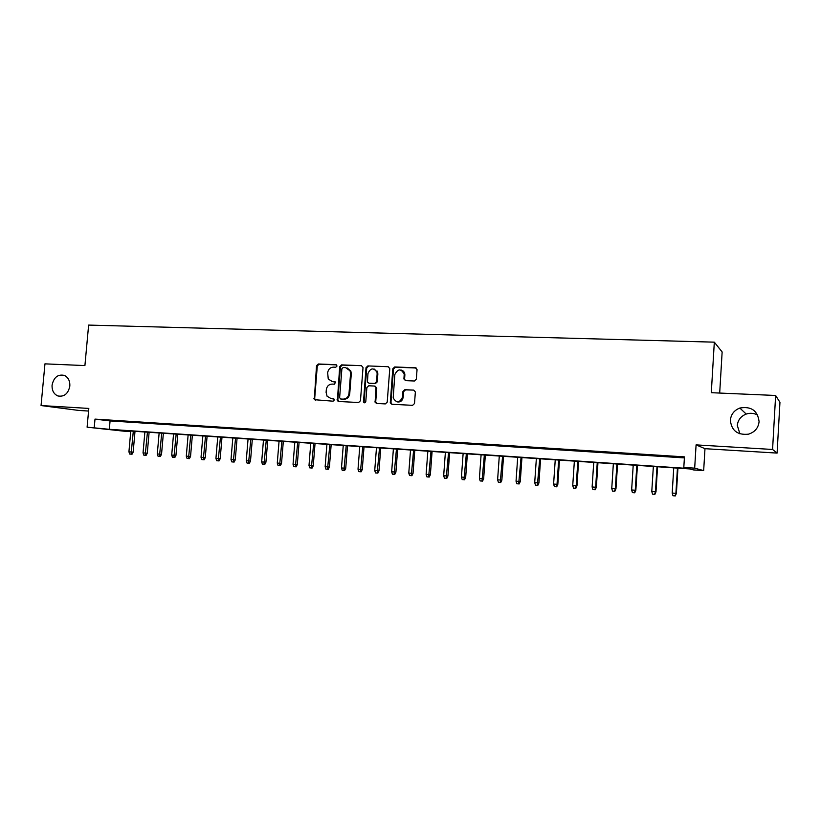 <?xml version="1.0" encoding="UTF-8"?>
<svg xmlns="http://www.w3.org/2000/svg" width="821" height="821" viewBox="0 0 821 821"><rect width="100%" height="100%" fill="white"/><g stroke="black" fill="none" stroke-linecap="round" stroke-linejoin="round"><path stroke-width="1.23" d="M337.031 366.002L335.953 364.678L318.312 363.99L316.516 365.735L314.299 399.683L333.069 401.192L334.342 399.971L334.147 399.15L330.976 398.513L327.097 396.286L326.101 392.407L326.317 389.667C326.922 386.157 328.852 384.29 332.115 384.084L334.414 384.197L335.532 382.217L332.32 381.529L328.246 379.025L327.671 372.744C328.267 369.224 330.196 367.356 333.459 367.141L335.758 367.233L337.031 366.002M730.372 420.178C731.449 430.635 737.494 435.294 748.495 434.165C754.817 432.154 758.347 427.987 759.086 421.666C757.691 410.623 751.266 406.077 739.824 408.037C734.148 410.305 730.998 414.348 730.372 420.178M757.752 415.108C754.068 413.127 750.22 412.778 746.227 414.061C740.87 416.185 737.905 419.993 737.309 425.473L739.947 433.868M52.072 385.152C51.856 390.529 53.796 394.131 57.891 395.958C64.223 397.046 68.205 393.752 69.836 386.065C70.052 380.913 68.246 377.362 64.407 375.423C57.911 374.007 53.796 377.25 52.072 385.152M405.471 380.616L404.568 379.138L404.856 375.176L404.178 374.971L403.901 378.943L405.512 380.616L414.42 381.006L416.329 379.199L417.047 369.635L415.405 367.777L394.696 366.966L392.818 368.762L390.293 402.813L391.863 404.26L412.594 405.338L414.502 403.552L415.364 391.966L413.733 390.108L404.825 389.688L402.937 391.484L402.506 397.148C399.611 403.06 396.512 403.316 393.187 397.908L394.819 374.581C397.99 368.506 401.11 368.403 404.189 374.273L404.332 372.498M404.178 374.971L404.189 374.273L404.856 374.479C404.599 372.17 403.429 370.712 401.325 370.107M683.811 467.426L694.679 468.165L703.669 470.607L693.396 469.91L689.65 468.935L116.161 430.05L130.395 431.61L123.509 431.138L87.098 427.177L109.316 429.311L687.834 468.473L683.811 467.426L684.447 456.876L95 419.11L94.22 427.659M87.098 427.177L88.812 408.427L41.05 405.553L44.96 363.857L84.912 365.581L88.627 325.085L714.321 342.162L711.294 392.695L775.629 395.476L772.571 449.467L696.085 444.879L694.679 468.165M363.026 367.582L361.466 365.673L341.526 364.893L339.699 366.659L337.38 400.71L338.642 401.479L358.603 402.516L360.45 400.761L363.026 367.582M367.859 365.92L388.179 366.72L389.78 368.639L387.214 402.146L385.336 403.911L376.603 403.46L375.105 402.249L375.997 387.307L374.479 386.044L368.732 385.778L366.874 387.543L365.786 401.592C365.212 403.008 364.442 403.173 363.487 402.095L366.012 367.695L367.859 365.92L388.179 366.72M775.629 395.476L779.95 402.311L777.087 453.089L772.571 449.467M41.05 405.553L78.949 410.459L88.576 411.044M117.352 420.957L108.772 420.403L117.352 420.957M131.801 421.881L123.109 421.327L131.801 421.881M146.405 422.825L137.62 422.261L146.405 422.825M161.173 423.769L152.296 423.205L161.173 423.769M176.115 424.734L167.125 424.149L176.115 424.734M191.221 425.699L182.139 425.114L191.221 425.699M206.512 426.684L197.317 426.089L206.512 426.684M221.968 427.679L212.67 427.084L221.968 427.679M237.618 428.685L228.207 428.08L237.618 428.685M253.443 429.701L243.919 429.085L253.443 429.701M269.452 430.727L259.826 430.112L269.452 430.727M285.657 431.764L275.918 431.138L285.657 431.764M302.056 432.821L292.194 432.185L302.056 432.821M318.651 433.888L308.675 433.242L318.651 433.888M335.45 434.966L325.352 434.319L335.45 434.966M352.455 436.064L342.224 435.407L352.455 436.064M369.666 437.162L359.311 436.495L369.666 437.162M387.081 438.281L376.603 437.614L387.081 438.281M404.722 439.42L394.111 438.732L404.722 439.42M422.579 440.559L411.834 439.871L422.579 440.559M440.661 441.729L429.783 441.031L440.661 441.729M458.97 442.899L447.958 442.191L458.97 442.899M477.514 444.089L466.359 443.381L477.514 444.089M496.295 445.3L484.995 444.572L496.295 445.3M515.321 446.521L503.878 445.782L515.321 446.521M534.594 447.763L522.998 447.014L534.594 447.763M554.113 449.015L542.363 448.256L554.113 449.015M573.889 450.288L561.995 449.518L573.889 450.288M593.932 451.571L581.873 450.801L593.932 451.571M614.231 452.874L602.019 452.094L614.231 452.874M634.807 454.198L622.431 453.397L634.807 454.198M655.671 455.542L643.12 454.731L655.671 455.542M95 419.11L110.076 420.927L684.386 457.913M664.846 456.302L677.51 457.112L664.856 456.127M719.689 393.054L722.141 351.973L714.321 342.162M696.085 444.879L704.982 448.687L777.087 453.089M704.982 448.687L703.669 470.607M130.447 431.025L130.395 431.61M110.076 420.927L109.316 429.311M331.756 381.478L332.32 381.529M335.163 381.816L333.08 381.724M333.767 398.78L331.735 398.678M336.548 364.883L319.092 364.206L317.296 365.94L314.689 398.524L315.613 400.279M361.466 365.673L342.275 365.109L340.458 366.864L337.862 399.724L338.806 401.49M343.168 367.521L341.895 368.752L339.617 397.662L340.694 399.006L343.137 399.129C346.431 398.944 348.381 397.077 348.997 393.526L350.546 373.709L350.105 370.876L345.61 367.623L343.168 367.521M347.119 367.921L350.854 371.082L351.285 373.904L349.736 393.7C349.13 397.241 347.18 399.109 343.886 399.293L341.444 399.17M375.197 386.229L376.767 388.159L375.731 401.674L376.706 403.46M368.578 366.135L366.73 367.911L364.114 401.633L364.688 402.824M377.137 373.945L377.013 372.324C373.586 367.439 370.558 367.839 367.962 373.555L367.449 382.011L368.927 383.191L374.684 383.448L376.541 381.673L377.137 373.945L377.845 374.15L377.722 372.539L374.304 369.101M377.845 374.15L377.25 381.868L375.392 383.633L369.645 383.376M404.856 375.176L404.856 374.479M396.984 401.869C400.35 402.423 402.423 400.905 403.183 397.313L402.506 397.148M413.733 390.108L405.502 389.872L403.604 391.658L403.183 397.313M416.175 368.003L395.383 367.192L393.505 368.978L390.96 402.464L391.945 404.26M129.677 454.054L132.027 454.229L129.677 454.054L128.928 451.817L133.156 452.145L135.003 431.333M131.083 454.157L133.31 431.22M128.928 451.817L130.785 431.046M133.156 452.145L132.027 454.229M143.788 455.132L146.138 455.316L143.788 455.132L143.039 452.894L147.267 453.223L149.114 432.287M145.204 455.245L147.441 432.174M143.039 452.894L144.886 432M147.267 453.223L146.138 455.316M158.043 456.23L160.393 456.414L158.043 456.23L157.293 453.972L161.532 454.3L163.369 433.252M159.479 456.343L161.716 433.139M157.293 453.972L159.141 432.965M161.532 454.3L160.393 456.414M172.461 457.338L174.822 457.513L172.461 457.338L171.712 455.07L175.951 455.398L177.788 434.237M173.919 457.441L176.166 434.124M171.712 455.07L173.549 433.95M175.951 455.398L174.822 457.513M187.044 458.457L189.394 458.631L187.044 458.457L186.295 456.178L190.534 456.507L192.36 435.222M188.512 458.57L190.759 435.109M186.295 456.178L188.122 434.935M190.534 456.507L189.394 458.631M201.781 459.586L204.142 459.77L201.781 459.586L201.032 457.297L205.271 457.625L207.097 436.218M203.269 459.698L205.527 436.115M201.032 457.297L202.859 435.93M205.271 457.625L204.142 459.77M216.693 460.725L219.053 460.909L216.693 460.725L215.933 458.426L220.182 458.754L221.998 437.234M218.191 460.848L220.459 437.121M215.933 458.426L217.76 436.946M220.182 458.754L219.053 460.909M231.768 461.884L234.129 462.069L231.768 461.884L231.009 459.565L235.258 459.904L237.074 438.25M233.287 461.997L235.555 438.147M231.009 459.565L232.825 437.962M235.258 459.904L234.129 462.069M247.008 463.054L249.368 463.239L247.008 463.054L246.259 460.725L250.497 461.053L252.314 439.286M248.547 463.167L250.826 439.184M246.259 460.725L248.065 438.999M250.497 461.053L249.368 463.239M262.433 464.234L264.793 464.419L262.433 464.234L261.673 461.895L265.922 462.223L267.728 440.333M263.982 464.358L266.271 440.23M261.673 461.895L263.479 440.046M265.922 462.223L264.793 464.419M278.032 465.435L280.392 465.62L278.032 465.435L277.272 463.075L281.521 463.413L283.317 441.39M279.602 465.558L281.89 441.288M277.272 463.075L279.068 441.103M281.521 463.413L280.392 465.62M293.805 466.646L296.165 466.831L293.805 466.646L293.046 464.276L297.294 464.604L299.08 442.457M295.396 466.769L297.695 442.365M293.046 464.276L294.831 442.17M297.294 464.604L296.165 466.831M309.763 467.867L312.124 468.052L309.763 467.867L309.004 465.486L313.253 465.815L315.038 443.535M311.375 467.991L313.673 443.443M309.004 465.486L310.79 443.248M313.253 465.815L312.124 468.052M325.916 469.109L328.277 469.294L325.916 469.109L325.147 466.708L329.406 467.046L331.171 444.633M327.538 469.232L329.847 444.541M325.147 466.708L326.922 444.346M329.406 467.046L328.277 469.294M342.244 470.361L344.615 470.546L342.244 470.361L341.485 467.949L345.733 468.288L347.499 445.741M343.896 470.484L346.205 445.649M341.485 467.949L343.25 445.454M345.733 468.288L344.615 470.546M358.777 471.634L361.137 471.808L358.777 471.634L358.018 469.202L362.266 469.54L364.021 446.86M360.44 471.757L362.759 446.778M358.018 469.202L359.772 446.573M362.266 469.54L361.137 471.808M377.075 371.01L377.085 372.344M375.505 472.917L377.865 473.091L375.505 472.917L374.735 470.474L378.984 470.802L380.739 447.989M377.188 473.04L379.518 447.907M374.735 470.474L376.48 447.702M378.984 470.802L377.865 473.091M392.428 474.21L394.788 474.394L392.428 474.21L391.658 471.757L395.917 472.096L397.651 449.138M394.131 474.343L396.461 449.056M391.658 471.757L393.403 448.851M395.917 472.096L394.788 474.394M409.556 475.523L411.916 475.708L409.556 475.523L408.786 473.06L413.035 473.389L414.769 450.298M411.28 475.657L413.62 450.226M408.786 473.06L410.521 450.011M413.035 473.389L411.916 475.708M426.889 476.857L429.25 477.042L426.889 476.857L426.12 474.374L430.368 474.702L432.092 451.478M428.634 476.991L430.984 451.396M426.12 474.374L427.844 451.191M430.368 474.702L429.25 477.042M444.438 478.202L446.798 478.386L444.438 478.202L443.668 475.708L447.917 476.036L449.621 452.669M446.203 478.335L448.553 452.597M443.668 475.708L445.382 452.381M447.917 476.036L446.798 478.386M462.202 479.567L464.563 479.751L462.202 479.567L461.433 477.052L465.681 477.391L467.375 453.869M463.988 479.7L466.349 453.797M461.433 477.052L463.126 453.582M465.681 477.391L464.563 479.751M480.182 480.942L482.532 481.127L480.182 480.942L479.413 478.417L483.651 478.746L485.334 455.091M481.989 481.085L484.359 455.019M479.413 478.417L481.096 454.803M483.651 478.746L482.532 481.127M498.388 482.338L500.738 482.522L498.388 482.338L497.608 479.803L501.857 480.131L503.53 456.322M500.215 482.481L502.585 456.26M497.608 479.803L499.291 456.035M501.857 480.131L500.738 482.522M516.809 483.754L519.17 483.938L516.809 483.754L516.04 481.198L520.278 481.527L521.94 457.564M518.667 483.897L521.048 457.502M516.04 481.198L517.702 457.276M520.278 481.527L519.17 483.938M535.477 485.19L537.827 485.365L535.477 485.19L534.707 482.615L538.935 482.943L540.587 458.836M537.355 485.334L539.736 458.775M534.707 482.615L536.359 458.549M538.935 482.943L537.827 485.365M554.37 486.637L556.72 486.822L554.37 486.637L553.6 484.051L557.828 484.38L559.47 460.109M556.279 486.781L557.028 484.308L558.66 460.058M553.6 484.051L555.242 459.822M557.828 484.38L556.72 486.822M573.51 488.105L575.86 488.29L573.51 488.105L572.74 485.498L576.968 485.837L578.589 461.412M575.439 488.259L576.209 485.765L577.83 461.361M572.74 485.498L574.361 461.125M576.968 485.837L575.86 488.29M592.895 489.593L595.235 489.778L592.895 489.593L592.126 486.976L596.344 487.305L597.955 462.726M594.845 489.747L595.636 487.243L597.247 462.675M592.126 486.976L593.737 462.439M596.344 487.305L595.235 489.778M612.528 491.102L614.867 491.276L612.528 491.102L611.758 488.464L615.966 488.793L617.566 464.05M614.498 491.256L615.309 488.731L616.91 464.009M611.758 488.464L613.349 463.762M615.966 488.793L614.867 491.276M632.416 492.631L634.746 492.805L632.416 492.631L631.636 489.973L635.844 490.301L637.424 465.394M634.417 492.785L635.249 490.25L636.829 465.353M631.636 489.973L633.217 465.117M635.844 490.301L634.746 492.805M652.562 494.17L654.891 494.355L652.562 494.17L651.782 491.502L655.989 491.83L657.549 466.759M654.583 494.324L655.435 491.779L657.005 466.728M651.782 491.502L653.352 466.482M655.989 491.83L654.891 494.355M672.963 495.74L675.303 495.915L672.963 495.74L672.194 493.052L676.391 493.38L677.941 468.144M675.026 495.894L675.899 493.329L677.448 468.114M672.194 493.052L673.743 467.857M676.391 493.38L675.303 495.915M314.689 398.524L313.909 398.359M317.296 365.94L316.516 365.735M319.092 364.206L318.312 363.99M337.862 399.724L337.113 399.56M340.458 366.864L339.699 366.659M342.275 365.109L341.526 364.893M343.886 399.293L343.137 399.129M349.736 393.7L348.997 393.526M351.285 373.904L350.546 373.709M375.731 401.674L375.023 401.51M376.767 388.159L376.059 387.974M364.114 401.633L363.395 401.469M366.73 367.911L366.012 367.695M375.392 383.633L374.684 383.448M377.25 381.868L376.541 381.673M404.579 378.871L403.901 378.666M403.604 391.658L402.937 391.484M405.502 389.872L404.825 389.688M390.96 402.464L390.262 402.3M393.505 368.978L392.818 368.762M395.383 367.192L394.696 366.966M416.073 367.993L415.405 367.777M60.723 396.369L57.891 395.958M746.227 414.061L739.824 408.037M315.079 399.848L314.299 399.683M338.139 400.874L337.38 400.71M350.854 371.082L350.105 370.876M375.813 402.413L375.105 402.249M376.706 387.491L375.997 387.307M364.216 402.259L363.487 402.095M377.722 372.539L377.013 372.324M404.568 379.138L403.901 378.943M390.981 402.978L390.293 402.813"/></g></svg>
